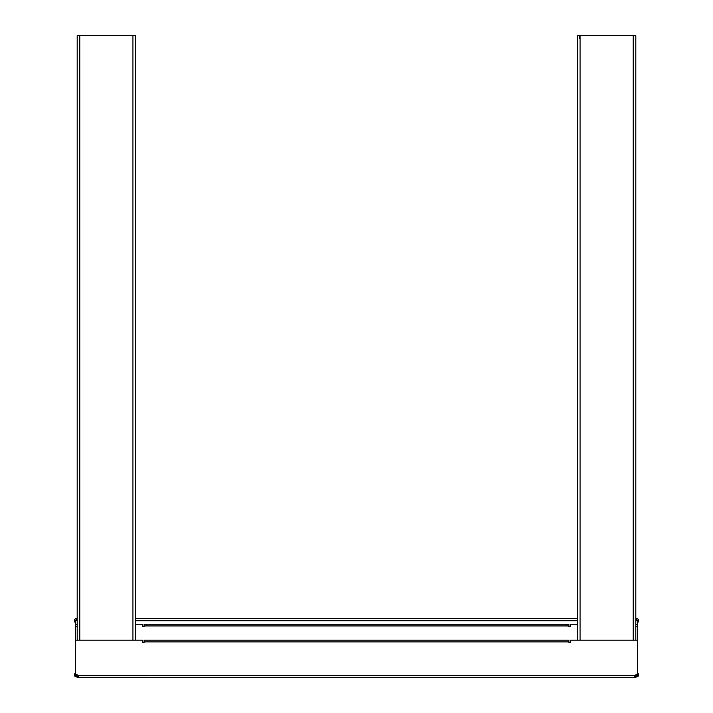 <?xml version="1.0" encoding="UTF-8"?>
<svg xmlns="http://www.w3.org/2000/svg" width="713" height="713" viewBox="0 0 713 713"><rect width="100%" height="100%" fill="white"/><g stroke="black" fill="none" stroke-linecap="round" stroke-linejoin="round"><path stroke-width="1.07" d="M77.28 677.35L77.28 675.755L75.587 675.648L77.28 677.35L635.72 677.35L637.413 675.648L637.413 624.249L635.827 624.249L635.827 35.65L577.405 35.65L577.405 640.176M579.535 38.306L579.535 35.65L579.535 38.306M135.595 640.176L135.595 35.65L77.173 35.65L77.173 624.249L75.587 624.249L75.587 626.37L77.173 626.37L77.173 624.249M633.697 37.878L633.697 35.65M77.173 640.176L77.173 626.37M77.173 675.648L77.173 674.819M75.587 675.648L75.587 674.988A1.702 1.702 0 0 1 78.065 675.648L78.243 677.35M637.413 640.176L570.507 640.176L570.507 642.404L568.912 642.404L568.912 640.176L144.088 640.176L144.088 642.404L142.493 642.404L142.493 640.176L75.587 640.176L75.587 626.37M135.595 624.249L142.493 624.249L142.493 626.477L144.088 626.477L144.088 625.836L568.912 625.836L568.912 626.477L570.507 626.477L570.507 624.249L577.405 624.249M635.827 640.176L635.827 624.249M637.413 675.648L635.827 675.648L635.827 674.819M635.827 675.648L635.72 677.35M77.28 675.755L634.935 675.648L634.757 677.35L634.935 675.648A1.702 1.702 0 0 1 637.413 674.988M634.918 675.755L635.72 675.755M144.088 625.836L144.088 624.249L568.912 624.249L568.912 625.836M75.587 640.176L75.587 674.988M77.173 620.212L76.532 620.212A0.535 0.535 0 0 0 76.068 620.479L77.173 620.479L75.587 620.479L75.587 624.249M637.413 624.249L637.413 620.479L635.827 620.479L636.932 620.479A0.535 0.535 0 0 0 636.468 620.212L635.827 620.212M636.468 620.212L636.468 618.617L635.827 618.617M77.717 675.175L77.173 675.175L77.717 675.175M635.827 675.175L635.283 675.175L635.827 675.175M76.532 620.212L76.532 618.617L77.173 618.617M577.405 618.617L135.595 618.617M635.051 675.443L635.827 675.443M77.173 675.443L77.949 675.443M636.468 618.617A2.121 2.121 0 0 1 637.689 622.485L637.413 622.672M75.587 622.672L75.311 622.485A2.121 2.121 0 0 1 76.532 618.617M636.727 677.011A2.121 2.121 0 0 0 637.689 673.17L637.413 672.974M75.587 672.974L75.311 673.17A2.121 2.121 0 0 0 76.273 677.011M132.939 35.65L132.939 640.176M79.829 640.176L79.829 35.65M633.171 35.65L633.171 640.176M580.061 640.176L580.061 35.65M144.088 625.943L568.912 625.943M635.827 626.37L637.413 626.37M566.79 624.249L566.79 625.836M146.21 624.249L146.21 625.836M568.912 641.878L144.088 641.878M135.595 620.738L577.405 620.738"/></g></svg>
